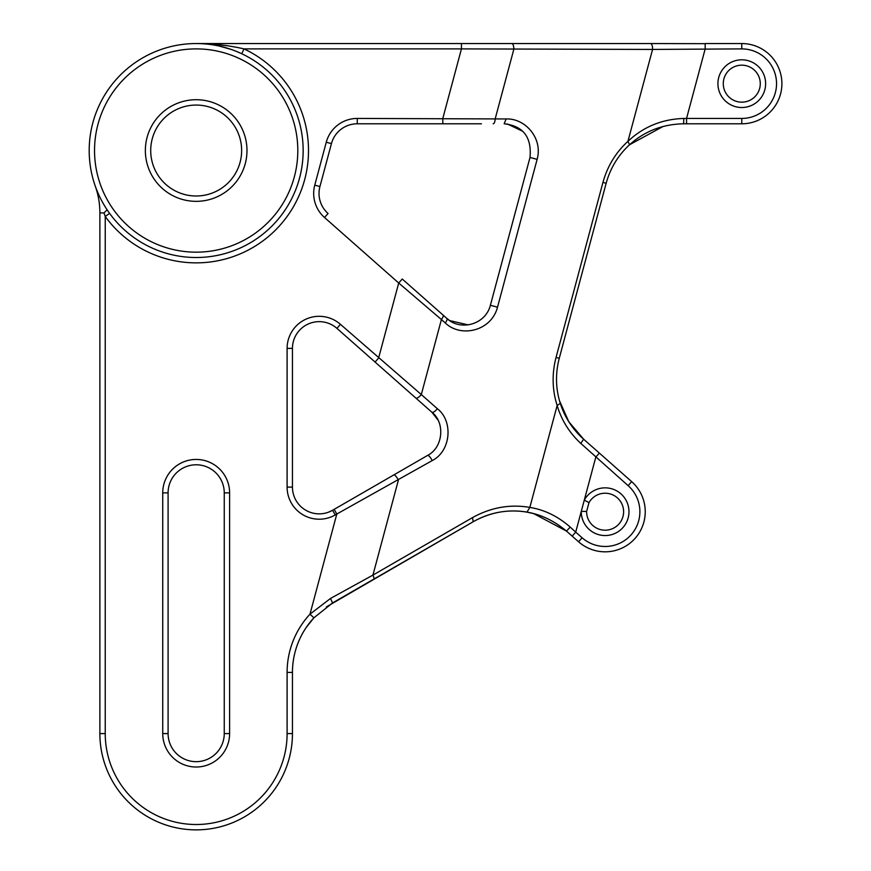 <?xml version="1.0" encoding="UTF-8"?>
<svg xmlns="http://www.w3.org/2000/svg" width="871" height="871" viewBox="0 0 871 871"><rect width="100%" height="100%" fill="white"/><g stroke="black" fill="none" stroke-linecap="round" stroke-linejoin="round"><path stroke-width="1.31" d="M605.116 530.199A18.498 18.498 0 0 0 623.614 511.702A18.498 18.498 0 0 0 588.97 502.687A18.498 18.498 0 0 1 623.614 511.702A18.498 18.498 0 0 1 605.116 530.199A18.498 18.498 0 0 1 586.619 511.44L581.273 511.353L584.299 500.085A23.844 23.844 0 0 1 628.971 511.702A23.844 23.844 0 0 1 605.116 535.556A23.844 23.844 0 0 1 581.273 511.353L575.709 532.116L570.244 527.129L566.444 531.07C549.917 517.222 531.615 510.537 511.538 510.994L511.495 510.994M588.97 502.687L586.619 511.44L588.97 502.687L584.299 500.085L595.808 457.101L599.357 453.083L583.635 439.213C572.497 429.196 564.713 417.253 560.282 403.371C555.644 388.64 555.295 373.615 559.247 358.308L606.151 183.258C610.386 168.016 618.203 155.18 629.581 144.738C644.594 131.183 662.613 124.194 683.659 123.791L686.555 123.791L683.659 123.791L683.757 118.467L686.555 118.434L686.555 123.791L741.776 123.791L686.555 123.791M570.244 527.129C558.093 516.405 544.625 509.829 529.84 507.401L526.977 512.148C508.294 508.991 490.373 512.192 473.214 521.729L472.496 517.624C490.809 507.445 509.927 504.037 529.84 507.401L557.146 405.516C552.192 389.805 551.822 373.779 556.046 357.448L559.247 358.308C555.295 373.626 555.644 388.651 560.282 403.371L557.146 405.516C561.555 420.247 569.438 432.876 580.794 443.404L628.133 485.648L631.671 481.63L599.357 453.083M631.671 481.63A40.12 40.12 0 0 1 635.188 538.267A40.12 40.12 0 0 1 578.562 541.773L572.171 536.133L575.709 532.116L582.1 537.766L578.562 541.773M572.171 536.133L566.444 531.07L533.651 513.596L526.977 512.148L533.651 513.596M559.552 400.921L568.828 421.793L583.635 439.213L580.794 443.404M663.049 126.48L629.581 144.738L631.41 143.127M326.342 606.924L473.214 521.729C485.31 514.87 498.081 511.299 511.538 510.994M556.046 357.448L602.95 182.398C607.468 166.143 615.797 152.447 627.937 141.32L629.581 144.738M683.757 118.467C662.123 119.12 643.517 126.731 627.937 141.32L652.564 49.429A5.346 1.971 -90 0 0 650.604 43.55L196.171 43.55A106.981 106.981 0 0 0 89.19 150.531A106.981 106.981 0 0 0 196.171 257.511A106.981 106.981 0 0 0 303.152 150.531A106.981 106.981 0 0 0 196.171 43.55A106.981 106.981 0 0 0 89.19 150.531A106.981 106.981 0 0 0 196.171 257.511A106.981 106.981 0 0 0 303.152 150.531A106.981 106.981 0 0 0 196.171 43.55C212.328 43.506 228.278 45.292 244.011 48.896L241.735 53.741L236.389 51.4M472.496 517.624L372.93 575.1L330.501 598.453L332.57 602.928L373.648 579.215A5.346 1.492 -120 0 0 372.93 575.1L398.385 480.117A5.346 1.492 -120 0 0 393.757 474.956L334.137 509.372L336.816 513.999L309.978 614.175L313.898 617.811A80.241 80.241 0 0 0 292.449 672.412L292.449 733.578L287.103 733.578L287.103 672.412L292.449 672.412M379.854 482.98L427.552 455.446C443.274 447.531 445.244 422.435 431.885 412.233C433.137 412.723 434.977 411.558 437.384 408.749C453.41 420.987 451.058 451.102 432.19 460.596A5.346 1.492 -120 0 0 427.552 455.446L393.757 474.956M437.884 419.898L431.885 412.233L415.815 398.036A5.346 1.84 -48.5 0 0 421.314 394.552L340.441 324.339A32.096 32.096 0 0 0 287.103 348.389L292.449 348.389A26.751 26.751 0 0 1 336.903 328.345L375.063 362.053L336.903 328.345L340.441 324.339A32.096 32.096 0 0 0 287.103 348.389L287.103 487.118A32.096 32.096 0 0 0 335.248 514.913L332.57 510.275L334.137 509.372M537.124 159.36L530.004 157.455C531.833 137.128 523.221 125.903 504.167 123.791L506.127 118.957C525.267 118.14 543.047 138.326 537.124 159.36L497.515 307.191C491.407 331.056 460.89 338.1 445.266 322.934A5.346 1.84 -48.5 0 0 446.856 318.405L402.25 279.014L398.711 283.021L378.602 358.046L375.063 362.053L384.938 370.774L375.063 362.053M445.266 322.934L441.412 319.537A5.346 1.84 -48.5 0 0 442.991 314.997M402.25 279.014L446.856 318.405C459.866 331.045 485.299 325.166 490.395 305.275L497.515 307.191M530.004 157.455L490.395 305.275L530.004 157.455M481.445 123.791L357.273 123.791A26.751 26.751 0 0 0 331.437 143.606L319.94 186.525A26.751 26.751 0 0 0 328.062 213.493L324.524 217.5L398.711 283.021L441.412 319.537L421.314 394.552L437.384 408.749M473.214 521.729L359.745 587.239M446.856 318.405L449.719 320.604L468.097 324.861M522.785 131.336L507.379 123.976M650.604 43.55L705.183 43.681M741.776 123.791A40.12 40.12 0 0 0 781.897 83.67A40.12 40.12 0 0 0 741.776 43.55L705.183 43.55L705.183 48.896L686.555 118.434L741.776 118.434L741.776 123.791A40.12 40.12 0 0 0 781.897 83.67A40.12 40.12 0 0 0 741.776 43.55L741.776 48.896L652.564 49.429L461.445 48.896L461.445 43.55M219.525 46.13L231 49.375M213.961 44.258L228.235 45.891M432.19 460.596L335.248 514.913M330.501 598.453L309.978 614.175A85.587 85.587 0 0 0 287.103 672.412A85.587 85.587 0 0 1 301.747 624.54M332.57 602.928L313.898 617.811L306.178 627.534M415.815 398.036L384.938 370.774M506.127 118.957L357.273 118.434A32.096 32.096 0 0 0 326.266 142.223L331.437 143.606M741.776 102.168A18.498 18.498 0 0 1 723.278 83.67A18.498 18.498 0 0 1 741.776 65.173A18.498 18.498 0 0 1 760.274 83.67A18.498 18.498 0 0 1 741.776 102.168M328.639 512.137L332.57 510.275A26.751 26.751 0 0 1 292.449 487.118L292.449 348.389M98.826 194.897L99.969 197.336M109.561 213.341L107.198 209.944L109.561 213.341L105.239 216.476L103.997 212.916L105.239 216.476A112.326 112.326 0 0 0 305.797 175.049A112.326 112.326 0 0 0 244.011 48.896L461.445 48.896L442.806 118.434L442.806 123.791M292.449 733.578A96.278 96.278 0 0 1 196.171 829.867A96.278 96.278 0 0 1 99.882 733.578L99.882 212.916A80.241 80.241 0 0 0 95.309 186.209L97.498 192.578M97.073 191.293L95.777 187.537M168.092 733.578A28.079 28.079 0 0 0 196.171 761.668A28.079 28.079 0 0 0 224.25 733.578L224.25 492.877A28.079 28.079 0 0 0 196.171 464.787A28.079 28.079 0 0 0 168.092 492.877L168.092 733.578L162.735 733.578A33.436 33.436 0 0 0 196.171 767.013A33.436 33.436 0 0 0 229.606 733.578L224.25 733.578M99.882 212.916L103.997 212.916L107.111 209.813M196.171 105.064A45.466 45.466 0 0 0 150.705 150.531A45.466 45.466 0 0 0 196.171 195.997A45.466 45.466 0 0 0 241.637 150.531A45.466 45.466 0 0 0 196.171 105.064M628.133 485.648A34.764 34.764 0 0 1 631.181 534.718A34.764 34.764 0 0 1 582.1 537.766M493.193 123.791L493.193 123.791A5.346 1.971 -90 0 0 495.153 118.957L513.792 49.429A5.346 1.971 -90 0 0 511.832 43.55L507.804 43.55M602.95 182.398L606.151 183.258M357.273 123.791L357.273 118.434M741.776 48.896A34.764 34.764 0 0 1 776.54 83.67A34.764 34.764 0 0 1 741.776 118.434M741.776 59.816A23.844 23.844 0 0 1 765.62 83.67A23.844 23.844 0 0 1 741.776 107.514A23.844 23.844 0 0 1 717.922 83.67A23.844 23.844 0 0 1 741.776 59.816M196.171 48.896A101.635 101.635 0 0 0 94.536 150.531A101.635 101.635 0 0 0 196.171 252.165A101.635 101.635 0 0 0 297.806 150.531A101.635 101.635 0 0 0 196.171 48.896M99.882 733.578L105.239 733.578L105.239 216.476M105.239 733.578A90.932 90.932 0 0 0 196.171 824.51A90.932 90.932 0 0 0 287.103 733.578M326.266 142.223L314.769 185.142A32.096 32.096 0 0 0 324.524 217.5M162.735 733.578L162.735 492.877A33.436 33.436 0 0 1 196.171 459.442A33.436 33.436 0 0 1 229.606 492.877L229.606 733.578M330.523 517.145A32.096 32.096 0 0 1 287.103 487.118L292.449 487.118M314.769 185.142L319.94 186.525M162.735 492.877L168.092 492.877M229.606 492.877L224.25 492.877M196.171 99.719A50.812 50.812 0 0 0 145.359 150.531A50.812 50.812 0 0 0 196.171 201.343A50.812 50.812 0 0 0 246.983 150.531A50.812 50.812 0 0 0 196.171 99.719"/></g></svg>
